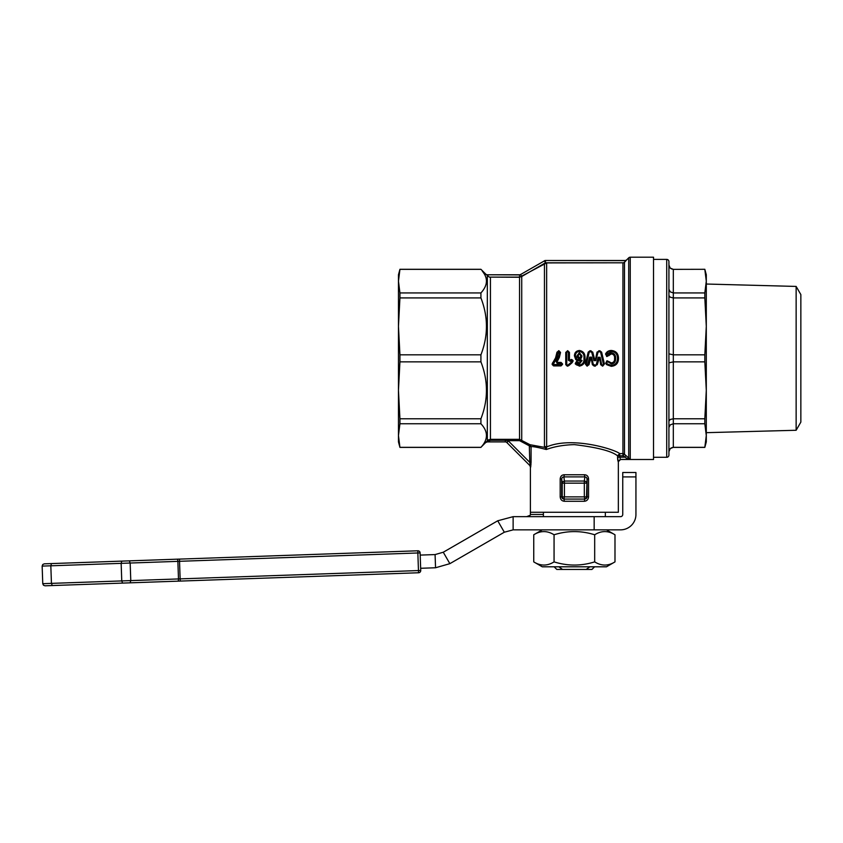 <?xml version="1.0" encoding="UTF-8"?>
<svg xmlns="http://www.w3.org/2000/svg" width="843" height="843" viewBox="0 0 843 843"><rect width="100%" height="100%" fill="white"/><g stroke="black" fill="none" stroke-linecap="round" stroke-linejoin="round"><path stroke-width="1.26" d="M533.745 534.778L533.745 561.881L542.27 566.802L606.475 566.802L614.99 561.881L614.99 534.778C608.225 530.542 601.449 530.542 594.684 534.778C581.143 530.542 567.602 530.542 554.062 534.778C547.286 530.542 540.511 530.542 533.745 534.778L542.27 529.857M606.475 529.857L614.99 534.778M533.745 561.881C540.511 566.117 547.286 566.117 554.062 561.881L554.062 534.778M554.062 561.881C567.602 566.117 581.143 566.117 594.684 561.881L594.684 534.778M594.684 561.881C601.449 566.117 608.225 566.117 614.99 561.881M594.157 529.857L620.543 529.857A15.395 15.395 0 0 0 635.938 514.462L635.938 472.501L622.745 472.501L622.745 514.462A2.202 2.202 0 0 1 620.543 516.664L513.124 516.664L513.124 529.857L594.157 529.857L594.157 516.664M513.124 529.857L504.325 532.218L497.728 520.784L513.124 516.664M530.395 476.906L530.395 515.147L526.664 516.664M420.657 568.287L435.546 567.76L435.083 554.578L443.27 552.228L449.867 563.661L504.325 532.218M467.833 553.282L466.495 554.051M457.169 559.446L456.2 560.005M435.083 554.578L420.193 555.094M497.728 520.784L443.27 552.228M449.867 563.661L435.546 567.76M419.392 551.343A2.202 2.202 0 0 0 417.843 550.785A2.202 2.202 0 0 1 420.12 552.903A2.202 2.202 0 0 0 419.392 551.343M177.81 581.164A2.202 0.748 -92 0 0 178.316 580.5A2.202 0.748 -92 0 0 178.484 578.941L130.781 580.606L130.107 582.829L122.593 583.093L418.613 572.755A2.202 2.202 0 0 0 420.731 570.479L420.12 552.903L417.843 552.976L417.843 550.785L179.949 559.088M418.539 572.112L418.465 570.563L420.731 570.479A2.202 2.202 0 0 1 418.613 572.755L418.539 572.112M42.761 583.683L42.15 566.096L42.761 583.683L43.457 585.211L42.761 583.683L51.444 583.377L50.822 565.801L121.15 563.345L121.761 580.922L51.444 583.377L52.266 585.548L45.037 585.801L43.457 585.211M45.037 585.801L122.593 583.093L121.761 580.922L130.781 580.606L130.17 563.029L177.873 561.364L178.484 578.941L180.139 578.878L179.527 561.301L417.843 552.976L418.465 570.563L180.139 578.878L180.286 581.08M177.041 559.194A2.202 0.748 88 0 1 177.599 559.815A2.202 0.748 88 0 1 177.873 561.364L179.527 561.301L179.527 559.099L44.268 563.83L177.473 559.172M44.268 563.83L42.74 564.525L42.15 566.096L50.822 565.801L51.497 563.577M577.023 355.778L579.373 353.217L581.417 356.052L579.373 353.217L577.581 355.799L579.51 358.528L581.976 356.041L581.407 358.127L578.941 359.023L577.128 356.937L577.023 355.778L579.373 352.627L581.976 356.041M579.51 358.064L580.953 356.062L579.373 353.702L578.045 355.809L579.51 358.528L578.583 358.275M572.091 362.711L567.771 365.198L572.566 361.257L572.566 360.414L571.891 362.321L573.029 361.236L572.091 362.711L569.109 365.335L567.771 366.136L566.211 364.671L566.211 352.385L565.758 364.64L565.758 352.416L567.75 350.73L569.446 352.416L569.446 360.288L571.522 359.424L573.029 360.404L568.983 360.298L569.984 360.815L571.702 359.856L572.566 360.414L570.311 361.289L568.424 360.309L569.446 360.288M565.758 352.416L567.455 351.152L568.983 352.385L568.983 360.298M575.063 357.337L574.873 355.83C574.979 352.838 576.528 351.204 579.51 350.909C583.314 351.9 584.979 354.334 584.515 358.212L584.515 358.349C584.8 362.869 583.04 365.325 579.236 365.725L575.611 363.607L575.516 362.859L575.611 363.607L576.791 361.447L579.394 363.428L581.544 360.435L579.404 364.018L576.907 362.501L575.2 363.786L576.454 361.489M579.404 362.943L581.544 360.435L578.182 360.477L575.463 358.349C576.233 359.856 577.434 360.593 579.078 360.572L577.192 360.614L575.664 359.434L574.41 355.841C574.547 352.574 576.243 350.783 579.51 350.488C583.493 351.299 585.316 353.87 584.979 358.212L584.979 358.349M578.435 362.374L579.394 363.428L576.844 361.921L578.013 362.585L577.508 362.848M583.957 358.349L584.515 358.212C584.958 362.269 583.198 364.777 579.236 365.725L575.2 363.786M579.236 366.136C583.409 365.346 585.327 362.701 584.979 358.212L584.441 356.515M590.774 358.349L589.004 364.734L590.163 357.295L588.551 364.671L587.318 365.662L589.615 357.169L591.523 357.137L593.356 364.492L595.464 365.145L596.296 364.503L598.193 357.253L600.1 357.295L601.681 364.587L602.756 366.083L600.69 364.734L599.563 357.411L599.763 358.349L599.563 357.411L598.741 357.4L596.833 364.608L595.464 365.145M599.289 358.349L597.276 364.692L594.199 366.083L592.376 364.671L590.985 357.284L591.249 358.349L590.985 357.284L590.163 357.295L591.523 357.137M602.366 365.145L603.978 364.123L602.619 358.349L604.01 364.345L602.756 365.662L604.01 364.345M603.44 364.281L600.637 352.332L599.794 351.668L597.466 352.205L595.284 360.456L597.466 352.205L598.836 351.152L601.185 352.248L602.619 358.349L601.628 352.174L604.431 363.986L602.756 366.083M598.003 352.311L595.822 360.614L594.463 360.456L593.904 358.349L594.463 360.456L595.284 360.456L597.013 352.121L599.794 350.73L601.628 352.174M589.004 364.734L587.002 366.083L585.769 364.113L587.171 358.349L585.327 363.976L588.193 352.163L590.026 350.73L592.734 352.121L594.873 360.193L593.925 360.614L591.744 352.311L590.026 351.668L589.183 352.332L586.317 364.281L587.318 365.145M617.466 358.349L617.466 358.275C617.434 354.155 615.422 351.868 611.449 351.426L606.454 354.418L607.202 355.546L611.47 352.817C614.452 353.375 615.822 355.261 615.58 358.496L615.021 358.496C615.295 361.183 614.094 362.827 611.407 363.407C613.967 363.08 615.169 361.436 615.021 358.496L615.021 358.496C615.2 355.493 614.02 353.797 611.481 353.407L608.635 355.377L611.481 353.407C614.178 354.102 615.358 355.799 615.021 358.496L614.558 358.496C614.832 355.946 613.799 354.408 611.481 353.891L606.897 356.547L605.527 354.028C606.739 351.647 608.709 350.467 611.449 350.488C616.033 350.973 618.383 353.575 618.488 358.275L618.024 358.275C617.919 353.786 615.727 351.331 611.449 350.909C615.801 351.436 617.993 353.902 618.024 358.275L618.024 358.275C618.035 362.848 615.78 365.398 611.27 365.904L606.971 364.334L605.959 362.648L607.15 360.783L611.407 362.922C613.725 362.49 614.779 361.015 614.558 358.496L614.558 358.349M605.527 354.028L605.948 354.208C607.129 351.952 608.952 350.857 611.449 350.909L611.449 350.909C609.468 350.53 607.634 351.626 605.948 354.208L606.739 356.009L608.635 355.377L606.602 356.452M615.58 358.349L615.58 358.496C615.769 361.679 614.378 363.512 611.407 363.997L608.709 361.879L611.407 362.922M611.407 363.997L607.255 361.247L609.12 361.647M556.981 352.205L555.874 358.338L552.871 363.196L555.99 358.085L557.434 352.205L558.941 351.152L560.079 352.395L558.92 357.295L556.506 362.047L557.212 362.89L556.612 361.752L557.212 362.89L561.048 362.89L562.091 363.934L561.048 365.472L562.544 364.408L561.048 365.894L553.556 365.483L552.629 364.545L552.871 363.196L552.165 363.797L555.59 357.853L556.981 352.205L558.941 350.73L560.532 352.479L559.352 357.453L557.002 361.995M558.624 358.022L559.478 355.588M559.773 354.366L560.079 352.311L558.941 350.73M589.615 357.169L590.574 357.558L590.406 358.349M568.424 360.309L568.424 352.342L567.75 351.668L566.77 352.342L566.77 364.713L567.771 365.198M576.106 363.386L579.236 365.198C582.745 364.45 584.325 362.111 583.957 358.212C584.325 354.481 582.85 352.216 579.51 351.426C576.875 351.657 575.527 353.122 575.432 355.809L576.928 359.255L579.078 360.024L580.585 359.582L582.102 360.519L579.404 364.018M554.157 566.802L556.791 569.436L586.222 569.436L589.868 566.802M558.867 566.802L562.513 569.436M594.578 566.802L591.944 569.436L586.222 569.436M520.637 274.491L519.541 274.913L520.637 274.618L521.733 276.515L545.474 262.795L544.378 260.898L520.637 274.491L544.378 260.898A2.202 2.192 0 0 1 545.474 260.603L545.474 262.795L623.662 262.795L546.654 262.921L519.541 277.252L489.298 277.105L519.541 277.105L521.733 276.515M625.991 260.698L625.127 261.615L625.127 260.603L626.686 259.96L625.127 260.603L545.474 260.498A2.202 2.202 0 0 0 544.378 260.793M519.541 277.105L519.541 274.913L487.328 274.786A2.202 2.202 0 0 1 485.768 274.144L489.298 277.105M626.686 259.96L625.127 260.603M626.686 259.855L628.699 257.842A2.202 2.202 0 0 1 630.248 257.199L630.248 459.393L624.484 454.251A2.202 2.192 -0 0 0 622.935 453.608L619.7 453.608L617.54 455.8L618.13 461.595L620.311 459.393L619.7 455.8L622.935 455.8L627.255 458.718L630.248 459.393L620.311 459.393M622.935 262.921L622.935 455.8L624.484 454.251L624.484 262.278L625.127 261.615L623.662 262.795M530.858 466.063L529.962 465.652L530.637 467.254L529.962 465.652L506.843 442.543L508.403 440.994L529.773 462.354L531.069 462.354L531.069 446.6L529.984 444.704L519.541 439.329L508.013 439.329L508.013 440.647L519.541 440.647L529.33 445.842L529.773 462.354L530.637 467.254L531.069 462.354M508.013 439.329L490.436 439.34L488.276 439.92L485.652 442.554L490.436 440.299L505.294 440.299L508.403 440.994M487.328 441.901L485.652 442.554L480.921 447.327C488.276 439.477 488.276 431.616 480.921 423.755L399.93 423.755L398.465 435.546L398.465 274.786L399.93 269.296L480.921 269.296L485.768 274.144M480.921 269.296L399.93 269.296M482.164 270.824L484.388 274.059C487.992 280.161 486.843 286.451 480.921 292.942L480.921 297.916L399.93 297.916L398.465 326.367L398.465 284.681L398.465 326.367L399.93 354.829L480.921 354.829C488.276 335.862 488.276 316.884 480.921 297.916M480.921 354.829L480.921 361.868L399.93 361.868L399.93 354.829M399.93 423.755L399.93 418.781L480.921 418.781C488.276 399.814 488.276 380.836 480.921 361.868M480.921 418.781L480.921 423.755M630.248 257.199L653.525 257.199L653.525 459.498L620.543 459.498L618.34 461.69L618.34 512.27L530.395 512.27L530.395 467.001L529.752 465.441M544.452 263.511L544.452 446.379L544.989 447.443L529.984 444.704L529.33 445.842M561.533 364.471L561.048 363.481L557.212 363.481L556.148 361.468L559.109 354.734L559.52 352.311L558.582 351.668L556.485 358.349L553.187 364.576L562.091 364.439M399.93 447.401L398.465 435.546L398.465 441.901L399.93 447.401L480.921 447.401M480.921 269.36L399.93 269.36L398.465 281.151L399.93 292.942L480.921 292.942M617.75 460.236L617.54 457.201L624.326 457.201L625.875 455.652M529.773 446.6L531.069 446.6C533.113 446.432 538.192 447.401 546.285 449.519C554.315 446.558 563.682 444.925 574.368 444.619C597.339 447.38 611.723 451.11 617.54 455.8L619.7 455.8L619.7 453.608C615.021 449.467 572.155 435.968 546.654 446.927L546.654 262.921M584.357 474.757L564.378 474.757L563.872 476.885L584.863 476.885L584.357 474.757C586.886 474.83 588.288 476.221 588.551 478.929L587.065 478.929L586.433 477.349L584.863 476.885L584.315 481.047A2.202 2.118 7.4 0 1 586.517 483.165L584.315 483.165L584.315 481.047L564.42 481.047L563.872 476.885L562.313 477.349L561.67 478.929L560.184 478.929L560.184 496.875C560.469 499.583 561.881 501.048 564.41 501.269L584.325 501.269C586.844 501.048 588.256 499.583 588.551 496.875L588.551 478.929M564.42 499.077A2.202 2.202 -90 0 1 562.218 496.875L561.67 496.875L561.67 478.929L562.218 483.165L562.871 481.68L564.42 481.047L564.42 483.165L562.218 483.165L562.218 496.875L564.42 496.875L563.914 499.077L584.821 499.077L584.315 496.875L564.42 496.875L564.42 483.165L584.315 483.165L584.315 496.875L586.517 496.875L587.065 478.929L587.065 496.875L586.517 496.875A2.202 2.202 90 0 1 584.315 499.077M560.184 496.875L561.67 496.875L562.334 498.434L563.914 499.077L564.41 501.269M584.821 499.077L584.325 501.269L584.821 499.077L586.412 498.434L587.065 496.875L588.551 496.875M543.398 516.664L543.398 512.27M605.348 512.27L605.348 516.664M399.93 447.327L480.921 447.327M546.348 447.422L544.989 447.443L546.285 449.519L546.654 446.927L544.452 446.379M564.378 474.757C561.849 474.83 560.458 476.221 560.184 478.929M563.914 499.077L562.334 498.434M399.93 361.868L398.465 390.32L399.93 418.781M399.93 297.916L399.93 292.942M485.652 442.554L487.212 441.901L505.294 441.901L505.294 439.34M628.699 257.842L628.699 458.56L627.139 458.655M486.285 441.816L487.212 441.901M506.137 442.069A2.202 2.202 0 0 0 505.294 441.901A2.202 2.202 0 0 1 506.843 442.543A2.202 2.202 0 0 0 506.137 442.069M485.768 274.27L487.328 274.913L487.328 440.668L488.255 440.889M521.733 276.662L521.733 439.92L521.079 441.058M587.318 366.083L585.737 364.345L586.317 364.281M582.102 360.519L580.585 359.582M557.212 362.406L561.048 362.406L562.544 363.902L561.048 362.89L557.212 362.89L557.212 363.481M579.373 353.702L579.373 352.627M608.225 362.174L607.086 361.879L605.717 363.428L606.644 364.64L611.27 366.326C616.033 365.851 618.446 363.164 618.488 358.275L618.488 358.349M605.717 363.428L606.844 360.857M598.962 358.349L598.741 357.4L599.563 357.411L601.133 364.671L599.763 358.349M587.002 366.083L585.327 363.976M581.533 360.277L579.078 361.025M567.265 365.198L567.265 366.136L565.758 364.64M561.048 365.894L553.556 365.894L552.165 364.513L553.187 364.576M606.117 363.228L606.971 364.334C607.192 365.051 608.625 365.567 611.27 365.915L611.27 365.904C616.76 365.082 616.644 364.471 618.024 358.338M606.602 362.985L607.35 363.965L611.27 365.388C615.401 364.966 617.466 362.595 617.466 358.275L618.024 358.275C616.444 349.719 613.767 351.742 611.449 350.909L611.449 350.488M594.199 366.083L595.464 366.083M595.822 360.614L593.925 360.614M579.51 358.528L579.51 359.097M556.148 361.468L556.612 361.763L558.487 358.349M704.822 269.296L673.315 269.36L704.822 269.296L706.297 274.786L706.297 281.151L704.822 269.36M673.315 292.942L704.822 292.942L706.297 281.151L706.297 326.367L704.822 297.916L673.315 297.916L673.315 269.36L670.206 268.085L668.92 265.008L668.92 289.17L670.206 291.836L673.315 292.942M704.822 292.942L704.822 297.916M668.92 353.86L673.315 354.829L704.822 354.829L706.297 326.367L706.297 390.32L704.822 361.868L673.315 361.868L673.315 297.916L670.206 297.21L668.92 295.514L669.258 296.43M704.822 354.829L704.822 361.868M668.92 421.184L670.206 419.487L673.315 418.781L704.822 418.781L706.297 390.32L706.297 435.546L704.822 423.755L673.315 423.755L673.315 361.868L668.92 362.827M704.822 418.781L704.822 423.755M673.315 447.327L704.822 447.327L706.297 435.546L706.297 441.901L704.822 447.401L673.315 447.401L673.315 423.755L670.206 424.861L668.92 427.517L668.92 451.69L670.206 448.613L673.315 447.327L704.822 447.401M796.14 286.43L800.85 294.576L800.85 422.111L796.14 430.267L796.14 286.43L706.297 284.028M668.92 264.892C669.184 267.568 670.649 269.033 673.315 269.296M668.92 451.795C669.184 449.129 670.649 447.665 673.315 447.401M668.92 455.094L668.92 261.593A2.202 2.202 0 0 0 666.718 259.402L666.718 457.296A2.202 2.202 0 0 0 668.92 455.094M622.745 476.906L635.938 476.906M530.395 514.462L543.398 514.462M420.151 572.06A2.202 2.202 0 0 1 418.613 572.755A2.202 2.202 0 0 0 420.151 572.06M129.337 560.858L130.17 563.029L121.15 563.345L121.824 561.122M42.74 564.525L42.15 566.096M594.199 365.145L592.819 364.587L591.249 358.349L592.819 364.587L593.356 364.492M588.193 352.163L587.171 358.349L588.646 352.237L590.026 351.152L592.292 352.205L593.904 358.349L592.734 352.121M611.47 352.817L611.481 353.891M519.541 277.252L519.541 440.647M490.436 440.299L490.436 277.252M488.929 440.552L488.276 439.92M530.995 464.672L530.142 464.23M602.366 365.662L601.133 364.671L602.366 366.083M580.953 356.062L580.374 358.328M578.72 358.349L578.045 355.809M608.119 355.135L609.057 355.567M606.897 356.547L607.202 355.546M607.392 361.805L607.15 360.783M611.27 366.326L611.27 365.388M606.644 364.64L607.35 363.965M600.69 364.734L601.681 364.587M599.794 351.668L599.794 350.73M597.276 364.692L596.296 364.503M598.836 351.668L597.013 352.121M600.637 352.332L598.836 350.73M592.376 364.671L594.199 365.662M591.744 352.311L592.292 352.205L590.911 350.73M589.183 352.332L590.026 350.73M576.791 361.447L576.907 362.501M579.51 351.426L579.51 350.488M575.432 355.809L574.41 355.841M569.72 360.425L570.311 361.289M571.522 359.424L571.933 360.372M568.424 352.342L569.446 352.416M568.983 352.385L567.75 350.73M573.029 360.404L573.029 361.236M566.77 352.342L567.455 350.73M569.109 365.335L568.214 364.935M561.048 362.406L561.048 363.481M557.992 352.205L558.582 350.73M553.556 365.894L553.556 364.956M553.282 363.607L552.534 362.859M552.165 364.513L552.165 363.797M607.086 361.879L606.949 361.32M611.449 351.426L611.449 350.899M606.907 355.461L606.739 356.009M598.193 357.253L598.741 357.4M600.1 357.295L599.563 357.411M587.318 365.662L588.003 364.597M590.911 351.668L590.026 351.668M576.57 362.543L576.507 361.963M579.236 365.198L579.236 365.725C576.538 365.082 575.326 364.376 575.611 363.607L575.516 362.859M580.89 360.035L579.078 360.572L579.078 360.024M574.873 355.83C574.726 352.848 576.275 351.204 579.51 350.909L579.51 350.909C582.703 350.867 584.378 353.301 584.515 358.212M571.649 361.826L567.771 365.725M572.007 361.268L572.007 360.425M567.265 365.725L566.77 364.713M561.048 364.956L561.048 365.483M561.533 363.965L562.091 363.934M552.629 363.828L553.187 363.86M559.52 352.311L560.079 352.395M487.328 274.786L519.541 274.786M545.474 260.498L625.127 260.498M581.312 356.979L581.396 356.399M556.665 356.189L556.454 356.852M595.464 365.662L596.833 364.608L598.488 358.349M553.556 365.483L552.629 364.545M796.14 430.267L706.297 432.67M666.718 457.296L653.525 457.296M666.718 259.402L653.525 259.402"/></g></svg>

